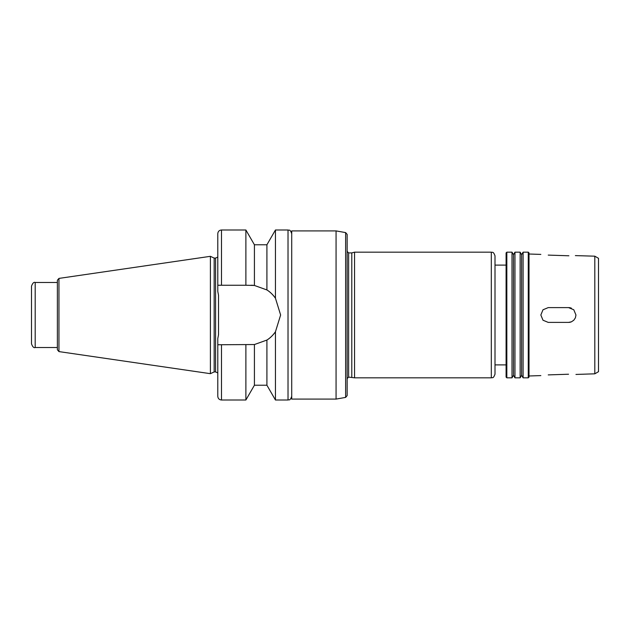 <?xml version="1.0" encoding="UTF-8"?>
<svg xmlns="http://www.w3.org/2000/svg" width="630" height="630" viewBox="0 0 630 630"><rect width="100%" height="100%" fill="white"/><g stroke="black" fill="none" stroke-linecap="round" stroke-linejoin="round"><path stroke-width="0.94" d="M568.559 255.772L548.234 255.103L568.559 255.772C578.096 255.591 578.096 255.591 568.559 255.772L568.89 255.788M575.371 255.607L594.807 256.182L594.807 373.818L575.954 374.44M548.234 255.103C538.697 254.292 538.697 254.292 548.234 255.103M568.559 374.228C578.096 374.409 578.096 374.409 568.559 374.228C578.096 374.409 578.096 374.409 568.559 374.228L548.234 374.897C538.697 375.708 538.697 375.708 548.234 374.897L568.559 374.228M571.41 321.82A7.395 7.395 0 0 1 568.559 322.395L548.234 322.395L543.005 320.229L540.839 315L543.005 309.771L548.234 307.605L568.559 307.605A7.395 7.395 0 0 1 571.41 308.18M548.234 307.605L568.559 307.605L573.788 309.771L575.954 315L575.395 317.827L573.796 320.221L571.41 321.82L568.591 322.395L548.234 322.395M267.671 339.554L266.915 340.058C269.979 338.2 272.829 335.436 275.452 331.766L275.452 400.011L288.02 400.011C289.123 399.262 289.887 401.452 291.714 396.317M254.418 244.771L245.881 229.989L245.881 285.248L254.418 285.461L254.418 244.771L266.915 244.771L266.915 289.942L267.671 290.446M266.915 244.771L275.452 229.989L275.452 298.234L280.626 315L275.452 331.766A29.752 29.752 0 0 1 266.915 340.058L254.418 344.539L217.791 344.752L217.791 338.538L218.531 334.75L218.531 295.25L217.791 291.462L217.791 285.248L245.881 285.248M266.915 289.942A29.752 29.752 0 0 1 275.452 298.234C272.829 294.564 269.979 291.8 266.915 289.942L254.418 285.461A29.752 29.752 0 0 0 250.874 285.248M221.484 285.248L221.484 229.989C219.24 230.21 218.011 231.438 217.791 233.683L217.791 285.248M217.791 344.752L217.791 396.317C218.011 398.562 219.24 399.79 221.484 400.011L245.881 400.011L245.881 344.752M254.418 344.539L254.418 385.229L245.881 400.011M266.915 340.058L266.915 385.229L275.452 400.011M291.714 315L291.714 399.089L336.066 399.089L336.066 230.911L291.714 230.911L291.714 315M345.634 397.404L345.634 232.596L347.154 234.415L347.154 395.585L345.634 397.404L336.066 399.089M347.154 315L347.154 378.575L348.634 377.094L354.548 377.835L491.313 377.835C492.306 377.142 493.156 379.268 495.007 374.141L495.007 255.859C493.156 250.732 492.306 252.858 491.313 252.165L491.313 377.835M348.634 377.094L348.634 252.906L351.792 252.906L351.792 377.094M351.792 252.906L354.548 252.165L354.548 377.835M506.835 252.165L506.095 252.906L506.095 377.094L506.835 377.835L512.009 377.835L512.009 252.165L506.835 252.165L506.835 377.835M512.009 252.165L513.489 254.725L513.489 375.275L512.009 377.835M514.962 315L514.962 377.835L520.144 377.835L520.144 252.165L514.962 252.165L514.962 315M520.144 252.165L521.616 254.725L521.616 375.275L520.144 377.835M523.097 315L523.097 377.835L528.271 377.835L528.271 252.165L523.097 252.165L523.097 315M528.271 252.165L529.011 252.906L529.011 377.094L528.271 377.835M594.807 256.182L598.5 258.316L598.5 371.684L594.807 373.818M35.193 347.524L35.193 282.476C33.855 281.893 32.618 283.13 31.5 286.17L31.5 343.83C32.618 346.87 33.855 348.106 35.193 347.524L57.377 347.524M58.952 278.405L57.377 280.24L57.377 349.76L58.952 351.595L210.396 373.677L210.396 256.323L58.952 278.405L58.952 351.595M210.396 256.323L214.161 258.079L214.161 371.92L210.396 373.677M218.531 295.25L218.531 334.75M275.452 229.989L288.02 229.989L288.02 400.011M221.484 344.752L221.484 400.011M214.161 258.079L215.57 258.079L215.57 371.92L217.791 372.921M221.484 229.989L245.881 229.989M254.418 385.229L266.915 385.229M288.02 229.989C289.123 230.737 289.887 228.548 291.714 233.683M345.634 232.596L336.066 230.911M348.634 252.906L347.154 251.425M354.548 252.165L491.313 252.165M495.007 364.896L506.095 364.896M495.007 265.104L506.095 265.104M513.489 375.275L514.962 377.835M513.489 254.725L514.962 252.165M521.616 375.275L523.097 377.835M521.616 254.725L523.097 252.165M540.839 254.402L529.011 254.016M540.839 375.598L529.011 375.984M35.193 282.476L57.377 282.476M214.161 371.92L215.57 371.92M215.57 258.079L217.791 257.079"/></g></svg>

